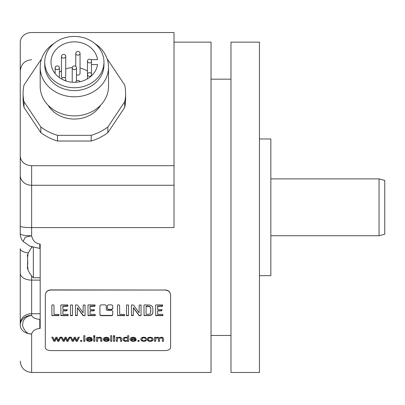 <?xml version="1.0" encoding="UTF-8"?>
<svg xmlns="http://www.w3.org/2000/svg" width="405" height="405" viewBox="0 0 405 405"><rect width="100%" height="100%" fill="white"/><g stroke="black" fill="none" stroke-linecap="round" stroke-linejoin="round"><path stroke-width="0.61" d="M83.754 341.04L84.873 341.04L84.873 335.694L83.754 335.694L83.754 341.04M84.873 335.694L84.873 341.288L83.754 341.288L83.754 335.694M164.911 290.041C168.369 290.344 170.267 291.97 170.606 294.926L170.606 347.667C170.267 349.469 168.369 350.447 164.911 350.598L51.005 350.598C47.547 350.447 45.649 349.469 45.309 347.667L45.309 294.926C45.649 291.97 47.547 290.344 51.005 290.041L164.911 290.041L51.005 289.899C47.643 290.107 45.745 291.732 45.309 294.779L45.309 294.926M99.929 314.938L100.84 315.667L111.831 315.667L112.742 314.938L112.742 311.202L111.831 310.438L107.219 310.438L106.307 309.673L106.307 305.699L105.396 304.894L100.84 304.894L99.929 305.699L99.929 314.938M111.831 304.894L108.241 304.894L107.33 305.699L107.33 308.802L108.241 309.577L111.831 309.577L112.742 308.802L112.742 305.699L111.831 304.894M58.933 315.642L58.983 314.457L54.047 314.346L53.961 305.405L53.485 304.894L52.225 304.894L51.86 305.299L51.911 315.571L58.933 315.642L58.933 315.379L52.21 315.409L51.86 314.918M68.121 315.627L68.086 314.386L62.993 314.305L62.851 314.017L62.957 310.929L66.759 310.843L67.195 309.749L62.907 309.425L62.886 306.372L67.736 306.261L67.878 304.94L61.155 304.894L60.821 305.405L60.927 315.586L67.878 315.667L68.121 315.363L67.878 315.667M72.5 315.596L72.515 304.99L70.536 304.96L70.47 315.277L70.855 315.667L72.201 315.667L72.5 315.338L72.201 315.667M85.07 315.586L85.065 305.021L83.212 305.051L83.071 312.857L77.542 305.066L75.705 304.894L75.386 305.284L75.543 315.627L77.314 315.571L77.471 307.932L82.863 315.333L84.751 315.697L85.07 315.323L84.751 315.697M95.276 315.627L95.241 314.386L90.143 314.305L90.006 314.017L90.107 310.929L93.909 310.843L94.345 309.749L90.057 309.425L90.042 306.372L94.886 306.261L95.028 304.94L88.305 304.894L87.976 305.405L88.077 315.586L95.028 315.667L95.276 315.363L95.028 315.667M124.563 315.642L124.613 314.457L119.677 314.346L119.591 305.405L119.116 304.894L117.855 304.894L117.49 305.299L117.541 315.571L124.563 315.642L124.563 315.379L117.84 315.409L117.49 314.918M128.481 315.596L128.501 304.99L126.522 304.96L126.451 315.277L126.836 315.667L128.188 315.667L128.481 315.338L128.188 315.667M141.051 315.586L141.051 305.021L139.198 305.051L139.057 312.857L133.665 305.218L131.686 304.894L131.372 305.284L131.529 315.627L133.296 315.571L133.453 307.932L139.107 315.611L140.737 315.697L141.051 315.323L140.737 315.697M152.407 314.158L152.867 312.427L152.867 308.488L152.447 306.707L151.338 305.613L149.734 305.056L144.307 304.894L143.957 305.405L144.079 315.571L149.84 315.576L151.278 315.141L152.407 313.895L151.278 314.877L148.438 315.667M162.881 315.627L162.845 314.386L157.753 314.305L157.611 314.017L157.717 310.929L161.519 310.843L161.954 309.749L157.666 309.425L157.646 306.372L162.496 306.261L162.638 304.94L155.915 304.894L155.581 305.405L155.687 315.586L162.638 315.667L162.881 315.363L162.638 315.667M155.581 305.405L155.687 315.586M53.88 341.288L51.86 337.279L53.014 337.279L54.457 340.473L55.849 337.279L56.999 337.279L58.315 340.392L59.829 337.279L60.917 337.279L58.852 341.288L57.687 341.288L56.386 338.226L55.05 341.288L53.88 341.04L55.05 341.288M63.074 341.288L61.054 337.279L62.208 337.279L63.651 340.473L65.043 337.279L66.192 337.279L67.508 340.392L69.022 337.279L70.111 337.279L68.045 341.288L66.881 341.288L65.58 338.226L64.243 341.288L63.074 341.04L64.243 341.288M72.267 341.288L70.247 337.279L71.401 337.279L72.844 340.473L74.236 337.279L75.386 337.279L76.702 340.392L78.216 337.279L79.304 337.279L77.239 341.288L76.074 341.288L74.773 338.226L73.437 341.288L72.267 341.04L73.437 341.288M81.83 340.534L81.83 341.288L80.56 341.288L80.56 340.534L80.56 341.04L81.83 341.04L81.83 340.534L80.56 340.534M92.279 340.109L91.125 340.023L90.436 340.64L89.383 340.833L88.001 340.489L87.389 339.486L92.31 339.486L91.479 337.75L89.318 337.188L87.09 337.76L86.235 339.35L87.08 340.853L89.378 341.38L91.267 341.045L92.279 340.109M94.81 335.694L94.81 336.509L93.692 336.509L93.692 335.694L93.692 336.261L94.81 336.261L94.81 335.694L93.692 335.694M94.81 337.279L94.81 341.288L93.692 341.288L93.692 337.279L93.692 341.04L94.81 341.04L94.81 337.279L93.692 337.279M97.63 339.127L97.63 341.288L96.511 341.288L96.511 337.279L96.511 341.04L97.63 341.04L97.63 338.879L98.152 338.074L99.387 337.79L100.627 338.251L100.759 341.288L101.878 341.288L101.812 338.185L100.718 337.325L99.62 337.188L97.519 337.866L97.519 337.279L96.511 337.279M109.269 340.109L108.115 340.023L107.421 340.64L106.373 340.833L104.991 340.489L104.379 339.486L109.299 339.486L108.464 337.75L106.302 337.188L104.08 337.76L103.219 339.35L104.065 340.853L106.368 341.38L108.257 341.045L109.269 340.109M111.77 335.694L111.77 341.288L110.651 341.288L110.651 335.694L110.651 341.04L111.77 341.04L111.77 335.694L110.651 335.694M114.625 335.694L114.625 336.509L113.506 336.509L113.506 335.694L113.506 336.261L114.625 336.261L114.625 335.694L113.506 335.694M114.625 337.279L114.625 341.288L113.506 341.288L113.506 337.279L113.506 341.04L114.625 341.04L114.625 337.279L113.506 337.279M117.45 339.127L117.45 341.288L116.331 341.288L116.331 337.279L116.331 341.04L117.45 341.04L117.45 338.879L117.966 338.074L119.202 337.79L120.447 338.251L120.574 341.288L121.692 341.288L121.627 338.185L120.533 337.325L119.44 337.188L117.339 337.866L117.339 337.279L116.331 337.279M127.621 335.694L128.729 335.694L128.729 341.288L127.691 341.288L127.691 340.797L125.849 341.38L124.391 341.121L123.368 340.402L123.009 339.319L123.333 338.221L124.325 337.451L125.798 337.188L127.621 337.75L127.621 335.694L127.621 337.502M136.166 340.109L135.007 340.023L134.318 340.64L133.27 340.833L131.888 340.489L131.276 339.486L136.196 339.486L135.361 337.75L133.199 337.188L130.977 337.76L130.116 339.35L130.962 340.853L133.26 341.38L135.148 341.045L136.166 340.109M139.163 340.534L139.163 341.288L137.887 341.288L137.887 340.534L137.887 341.04L139.163 341.04L139.163 340.534L137.887 340.534M146.514 339.937L145.415 339.851L144.853 340.595L143.755 340.833L142.423 340.478L141.917 339.309L142.444 338.134L143.815 337.76L144.767 337.967L145.319 338.585L146.407 338.484L145.532 337.527L143.775 337.188L142.195 337.441L141.117 338.185L140.763 339.329L141.583 340.858L143.765 341.38L145.587 341L146.514 339.937M148.078 337.643L147.055 339.314L147.906 340.853L150.149 341.38L151.743 341.142L152.857 340.468L153.242 339.258L152.376 337.745L150.149 337.188L148.078 337.643M155.672 339.238L155.672 341.288L154.553 341.288L154.553 337.279L154.553 341.04L155.672 341.04L155.849 338.393L157.307 337.79L158.198 338.023L158.477 338.712L158.477 341.288L159.595 341.288L159.595 338.99L160.051 338.079L161.879 337.907L162.385 338.793L162.385 341.288L163.498 341.288L163.498 338.565L162.967 337.527L161.458 337.188L159.418 337.907L157.555 337.188L155.55 337.856L155.55 337.279L154.553 337.279M174.023 42.15L211.04 42.15L211.04 372.478L31.641 372.478L31.641 333.958C32.684 330.789 35.402 328.946 39.786 328.43L40.181 328.43L40.181 244.007L39.786 244.007L39.786 248.437L29.793 246.103L23.176 241.471L25.176 237.214L31.641 235.811C32.684 240.59 35.402 243.319 39.786 244.007M45.309 294.779L45.309 347.419M170.606 294.926L170.606 294.779C170.171 291.732 168.272 290.107 164.911 289.899M170.606 294.779L170.606 347.419M174.023 185.267L174.023 227.6L31.641 227.6L31.641 185.267L174.023 185.267L174.023 32.521L31.641 32.521A11.391 9.867 0 0 0 20.25 42.383L20.25 155.829A11.391 9.867 0 0 0 31.641 165.691L174.023 165.691M20.25 232.212L20.25 155.829M20.25 248.726L20.25 273.193L20.25 248.726A11.391 4.359 0 0 0 28.39 252.907M20.25 325.225A11.391 9.867 0 0 1 31.641 315.358C25.221 316.467 22.24 320.087 22.695 326.233C25.054 331.887 28.036 334.464 31.641 333.958A11.391 8.733 0 0 1 20.25 325.225L20.25 273.193A11.391 6.936 0 0 0 31.641 280.123L31.641 275.926M20.25 66.152L20.25 233.847A11.391 1.964 0 0 0 31.641 235.811L31.641 227.6A11.391 1.397 0 0 1 20.25 226.198M41.391 59.419A51.258 44.393 0 0 0 40.854 59.813L24.006 85.085A51.258 44.393 0 0 0 23.095 93.408L23.095 99.103A51.258 44.393 0 0 0 24.006 107.431L40.854 132.703A51.258 44.393 0 0 0 57.51 141.031L91.201 141.031A51.258 44.393 0 0 0 107.857 132.703L124.705 107.431A51.258 44.393 0 0 0 125.611 99.103L125.611 93.408A51.258 44.393 0 0 0 124.705 85.085L107.857 59.813A51.258 44.393 0 0 0 107.32 59.419M20.25 323.585A11.391 9.867 0 0 1 31.641 313.723L31.641 315.358C32.537 317.642 35.255 318.963 39.786 319.322L39.786 328.43M211.04 79.172L230.977 79.172M211.04 335.462L230.977 335.462M230.977 372.478L230.977 42.15L259.453 42.15L259.453 372.478L230.977 372.478M259.453 275.658L270.844 275.658L270.844 138.971L259.453 138.971M33.347 247.45L33.347 277.749L40.181 277.749M27.641 266.905L28.011 268.707L27.631 268.424C27.155 267.244 27.155 267.244 27.631 268.424C27.155 267.244 27.155 267.244 27.631 268.424L27.646 268.459M28.011 268.707L27.631 268.424L27.991 268.424M27.732 267.224L27.818 267.548L27.327 267.675M27.53 268.171L27.631 268.424M27.499 266.404L27.348 265.609M27.317 264.1L27.732 263.24M27.834 263.017L27.95 262.556M27.884 260.739L27.727 260.364M27.606 256.826L27.616 260.243M27.424 257.56L27.525 257.119M27.479 255.555L27.631 255.185C27.155 256.365 27.155 256.365 27.631 255.185L28.011 254.897L27.631 255.185C28.127 254.31 28.127 254.831 27.631 256.735L27.818 256.061L27.327 255.935M27.991 255.185L27.631 255.185L27.945 254.684M27.631 260.253L27.631 266.87M124.705 107.431L124.705 101.736A51.258 44.393 0 0 0 125.611 93.408M107.857 132.703L107.857 127.008L124.705 101.736M91.201 141.031L91.201 135.336A51.258 44.393 0 0 0 107.857 127.008M57.51 141.031L57.51 135.336L91.201 135.336M40.854 132.703L40.854 127.008A51.258 44.393 0 0 0 57.51 135.336M24.006 107.431L24.006 101.736L40.854 127.008M23.095 93.408A51.258 44.393 0 0 0 24.006 101.736M100.683 105.158A29.616 25.647 180 0 1 74.353 119.06A29.616 25.647 180 0 1 48.028 105.158M94.623 43.386A34.172 29.595 0 0 1 108.525 67.21L108.525 86.29A34.172 29.595 180 0 1 74.353 115.886A34.172 29.595 180 0 1 40.181 86.29L40.181 67.21A34.172 29.595 0 0 1 54.088 43.386M108.525 67.21A34.172 29.595 180 0 1 74.353 96.805A34.172 29.595 180 0 1 40.181 67.21M103.969 64.932A29.616 25.647 180 0 1 74.353 90.583A29.616 25.647 180 0 1 44.737 64.932L44.737 62.087A29.616 25.647 0 0 0 74.353 87.733A29.616 25.647 0 0 0 103.969 62.087L103.969 64.932M103.969 62.087A29.616 25.647 0 0 0 74.353 36.44A29.616 25.647 0 0 0 44.737 62.087M97.534 59.621A23.348 20.225 0 0 0 72.93 41.902A23.348 20.225 0 0 0 51.005 62.087A23.348 20.225 0 0 0 72.93 82.271A23.348 20.225 0 0 0 97.534 64.552L91.439 64.552L91.439 59.621L97.534 59.621M87.445 70.966A23.348 20.225 0 0 0 80.043 68.101M72.232 67.574A23.348 20.225 0 0 0 65.737 68.921M61.469 70.85A23.348 20.225 0 0 0 59.403 72.181M91.439 64.552L91.439 73.594M61.469 56.28A2.136 1.848 0 0 0 61.945 57.444A2.136 1.848 0 0 0 64.314 58.026A2.136 1.848 0 0 0 65.737 56.28A2.136 1.848 0 0 0 65.261 55.115A2.136 1.848 0 0 0 62.891 54.538A2.136 1.848 0 0 0 61.469 56.28L61.469 76.216A2.136 1.848 0 0 0 61.945 77.38A2.136 1.848 0 0 0 62.405 77.75M64.8 77.75A2.136 1.848 0 0 0 65.737 76.216L65.737 56.28M76.489 74.626A2.136 1.848 0 0 0 79.998 73.624A2.136 1.848 0 0 0 80.043 73.239L80.043 53.308A2.136 1.848 0 0 0 78.13 51.47A2.136 1.848 0 0 0 75.821 52.923A2.136 1.848 0 0 0 75.77 53.308A2.136 1.848 0 0 0 77.684 55.146A2.136 1.848 0 0 0 79.998 53.693A2.136 1.848 0 0 0 80.043 53.308M88.609 76.145A2.136 1.848 0 0 0 91.717 74.5A2.136 1.848 0 0 0 90.548 72.849A2.136 1.848 0 0 0 87.445 74.5A2.136 1.848 0 0 0 88.609 76.145M79.952 81.719A2.136 1.848 0 0 0 77.593 80.423A2.136 1.848 0 0 0 75.77 82.255A2.136 1.848 0 0 0 75.77 82.271L75.77 82.255M65.058 80.635A2.136 1.848 0 0 0 65.261 80.443A2.136 1.848 0 0 0 65.737 79.279A2.136 1.848 0 0 0 64.314 77.537A2.136 1.848 0 0 0 61.945 78.114A2.136 1.848 0 0 0 61.499 78.965M57.267 65.934A2.136 1.848 0 0 0 55.136 67.782A2.136 1.848 0 0 0 57.267 69.63A2.136 1.848 0 0 0 59.403 67.782A2.136 1.848 0 0 0 57.267 65.934M91.439 60.158A2.136 1.848 0 0 0 88.609 59.413A2.136 1.848 0 0 0 87.445 61.064A2.136 1.848 0 0 0 90.548 62.709A2.136 1.848 0 0 0 91.439 61.97M74.353 69.63A2.136 1.848 0 0 0 76.489 67.782A2.136 1.848 0 0 0 74.353 65.934A2.136 1.848 0 0 0 72.222 67.782A2.136 1.848 0 0 0 74.353 69.63M99.929 314.675L100.84 315.409L111.831 315.409L111.831 315.667M112.742 314.675L111.831 315.409M112.742 308.534L111.831 309.309L108.241 309.309L107.33 308.534M67.195 309.486L66.759 310.574L62.957 310.665L62.851 313.753M67.964 305.78L62.886 306.104L62.815 308.878M60.821 305.137L60.927 315.586M67.878 315.409L60.927 315.323M67.736 305.993L67.736 306.261M62.886 306.104L62.886 306.372M62.815 306.271L62.815 306.539M62.957 310.665L62.957 310.929M62.851 310.929L62.851 311.192M72.201 315.409L70.536 315.338L70.47 315.014M72.571 315.085L72.5 315.338M84.751 315.434L83.126 315.353L77.471 307.663L77.314 315.308L75.543 315.363L75.386 314.984M85.136 314.918L85.07 315.323M83.126 315.353L83.126 315.611M82.863 315.07L82.863 315.333M77.385 307.992L77.385 308.261M77.314 315.308L77.314 315.571M94.345 309.486L93.909 310.574L90.107 310.665L90.006 313.753M95.114 305.78L90.042 306.104L89.971 308.878M87.976 305.137L88.077 315.586M95.028 315.409L88.077 315.323M94.886 305.993L94.886 306.261M90.042 306.104L90.042 306.372M89.971 306.271L89.971 306.539M90.107 310.665L90.107 310.929M90.006 310.929L90.006 311.192M128.188 315.409L126.522 315.338L126.451 315.014M128.552 315.085L128.481 315.338M140.737 315.434L139.107 315.353L133.453 307.663L133.296 315.308L131.529 315.363L131.372 314.984M141.122 314.918L141.051 315.323M139.107 315.353L139.107 315.611M138.849 315.07L138.849 315.333M133.367 307.992L133.367 308.261M133.296 315.308L133.296 315.571M148.438 315.409L144.377 315.409L143.957 314.918M152.867 312.164L152.407 313.895M150.766 311.977L150.766 308.352L149.987 306.61L147.896 306.084L146.114 306.18L146.058 313.743M150.766 308.62L150.508 313.349L148.929 314.275L146.499 314.331L146.058 314.002L146.114 306.448L147.896 306.357L149.987 306.879L150.766 308.352M146.058 306.423L146.058 306.691M146.114 306.18L146.114 306.448M161.954 309.486L161.519 310.574L157.717 310.665L157.611 313.753M162.724 305.78L157.646 306.104L157.58 308.878M162.638 315.409L155.687 315.323M162.496 305.993L162.496 306.261M157.646 306.104L157.646 306.372M157.58 306.271L157.58 306.539M157.717 310.665L157.717 310.929M157.611 310.929L157.611 311.192M60.917 337.031L58.852 341.04L57.687 341.04L56.386 337.978L55.05 341.04M51.86 337.031L53.88 341.04M70.111 337.031L68.045 341.04L66.881 341.04L65.58 337.978L64.243 341.04M61.054 337.031L63.074 341.04M79.304 337.031L77.239 341.04L76.074 341.04L74.773 337.978L73.437 341.04M70.247 337.031L72.267 341.04M87.389 339.486L92.31 339.486M92.279 339.861L91.267 340.797L89.378 341.132L87.08 340.605L86.235 339.101M91.135 338.929L90.715 337.912L89.328 337.512L88.032 337.831L87.45 338.929L88.032 338.079L89.328 337.76L90.715 338.16L91.135 338.929L87.45 338.929M101.878 341.04L100.759 341.04L100.759 338.631L100.162 337.669L98.152 337.826L97.63 338.879M97.519 337.279L97.519 337.613M104.379 339.486L109.299 339.486M109.269 339.861L108.257 340.797L106.368 341.132L104.065 340.605L103.219 339.101M108.125 338.929L107.7 337.912L106.318 337.512L105.016 337.831L104.439 338.929L105.016 338.079L106.318 337.76L107.7 338.16L108.125 338.929L104.439 338.929M121.692 341.04L120.574 341.04L120.574 338.631L119.981 337.669L117.966 337.826L117.45 338.879M117.339 337.279L117.339 337.613M127.691 341.04L128.729 341.04L128.729 335.694M127.691 340.797L125.849 341.132L124.391 340.873L123.368 340.154L123.009 339.071M127.712 339.375L127.19 337.907L125.904 337.517L124.654 337.892L124.158 339.319L124.654 338.14L125.904 337.765L127.19 338.155L127.712 339.375L127.195 340.478L125.95 340.833L124.689 340.463L124.158 339.319M131.276 339.486L136.196 339.486M136.166 339.861L135.148 340.797L133.26 341.132L130.962 340.605L130.116 339.101M135.022 338.929L134.597 337.912L133.215 337.512L131.914 337.831L131.336 338.929L131.914 338.079L133.215 337.76L134.597 338.16L135.022 338.929L131.336 338.929M146.407 338.236L145.319 338.337L144.767 337.719L143.815 337.512L142.444 337.886L141.917 339.309M146.514 339.684L145.587 340.752L143.765 341.132L141.583 340.61L140.763 339.081M153.242 339.01L152.857 340.22L151.743 340.894L150.149 341.132L147.906 340.605L147.055 339.066M152.093 339.294L151.531 337.907L150.149 337.517L148.756 337.902L148.205 339.314L148.756 338.155L150.149 337.765L151.531 338.155L152.093 339.294L151.536 340.453L150.149 340.833L148.756 340.463L148.205 339.314M163.498 341.04L162.385 341.04L162.385 338.545L161.879 337.654L160.051 337.831L159.595 338.742L159.595 341.04L158.477 341.04L158.198 337.775L156.431 337.699L155.849 338.145L155.672 338.99M155.55 337.279L155.55 337.608M270.844 235.745L379.055 235.745L384.75 234.217L384.75 180.417L379.055 178.888L379.055 235.745M270.844 178.888L379.055 178.888M20.25 175.405A11.391 9.867 0 0 0 31.641 185.267L31.641 165.691M40.181 313.723L31.641 313.723L31.641 280.123L40.181 280.123M31.641 247.678L31.641 246.878M39.786 319.322L40.181 319.322M100.84 315.409L100.84 315.667M111.831 309.309L111.831 309.577M108.241 309.309L108.241 309.577M52.21 315.409L52.21 315.667M51.911 315.308L51.911 315.571M61.226 315.409L61.226 315.667M63.271 306.023L63.271 306.291M67.073 310.311L67.073 310.579M66.759 310.574L66.759 310.843M63.342 310.589L63.342 310.858M70.855 315.409L70.855 315.667M70.536 315.338L70.536 315.596M83.491 315.419L83.491 315.682M77.77 307.977L77.77 308.245M77.471 307.663L77.471 307.932M76.996 315.409L76.996 315.667M75.862 315.409L75.862 315.667M75.543 315.363L75.543 315.627M88.376 315.409L88.376 315.667M90.426 306.023L90.426 306.291M94.223 310.311L94.223 310.579M93.909 310.574L93.909 310.843M90.497 310.589L90.497 310.858M117.84 315.409L117.84 315.667M117.541 315.308L117.541 315.571M126.836 315.409L126.836 315.667M126.522 315.338L126.522 315.596M139.477 315.419L139.477 315.682M133.751 307.977L133.751 308.245M133.453 307.663L133.453 307.932M132.982 315.409L132.982 315.667M131.843 315.409L131.843 315.667M131.529 315.363L131.529 315.627M151.278 314.877L151.278 315.141M149.84 315.318L149.84 315.576M144.377 315.409L144.377 315.667M144.079 315.308L144.079 315.571M146.443 306.084L146.443 306.357M147.896 306.084L147.896 306.357M149.987 306.61L149.987 306.879M155.986 315.409L155.986 315.667M158.031 306.023L158.031 306.291M161.833 310.311L161.833 310.579M161.519 310.574L161.519 310.843M158.102 310.589L158.102 310.858M148.756 337.902L148.756 338.155M161.879 337.654L161.879 337.907M31.641 59.727C24.72 60.401 20.923 64.198 20.25 71.118M31.641 372.478C24.72 371.805 20.923 368.008 20.25 361.088M20.25 233.847L20.25 233.847A11.391 11.391 0 0 0 23.176 241.466M40.181 248.437L39.786 248.437M27.277 267.548A22.022 22.022 0 0 0 33.347 277.749M32.172 247.07A22.022 22.022 0 0 0 27.277 256.061M91.717 75.614L91.717 74.5M87.445 78.833L87.445 61.064M65.737 80.884L65.737 79.279M55.136 73.568L55.136 67.782M59.403 77.618L59.403 67.782M75.77 66.395L75.77 53.308M76.489 80.868L76.489 67.782M72.222 82.225L72.222 67.782M67.2 309.43L67.2 309.693M94.355 309.43L94.355 309.693M161.959 309.43L161.959 309.693"/></g></svg>
